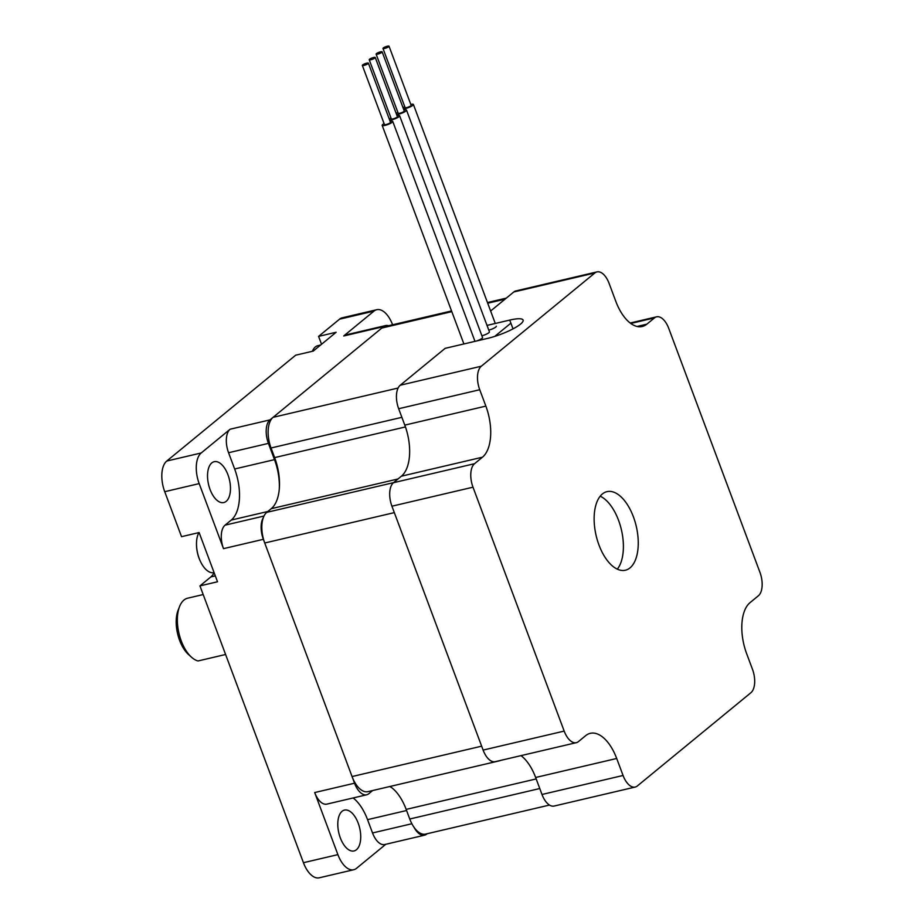 <?xml version="1.0" encoding="UTF-8"?>
<svg xmlns="http://www.w3.org/2000/svg" width="924" height="924" viewBox="0 0 924 924"><rect width="100%" height="100%" fill="white"/><g stroke="black" fill="none" stroke-linecap="round" stroke-linejoin="round"><path stroke-width="1.39" d="M389.986 786.474A40.344 20.594 -103.2 0 1 406.167 809.401L409.759 819.011A24.209 12.358 76.8 0 0 425.618 834.095L549.491 805.058M451.547 310.949L384.603 326.646A24.209 12.358 76.8 0 0 381.831 328.043L273.077 417.336A24.209 12.358 76.8 0 0 271.044 447.99L274.636 457.599A40.344 20.594 -103.2 0 1 271.252 508.685L266.77 512.358A24.209 12.358 76.8 0 0 264.738 543L352.056 776.553A24.209 12.358 76.8 0 0 367.914 791.649L499.641 760.764A24.209 12.358 76.8 0 0 500.831 760.36M498.394 760.937A24.209 12.358 76.8 0 0 499.641 760.764M384.095 123.631A5.648 1.178 -20.5 0 0 382.166 125.387A5.648 1.178 -20.5 0 0 385.054 125.387A5.648 1.178 -20.5 0 0 390.413 123.412A5.648 1.178 -20.5 0 0 392.758 121.437A5.648 1.178 -20.5 0 0 390.147 121.367M362.335 65.419L384.442 124.544A3.222 0.681 -20.5 0 0 386.082 124.544A3.222 0.681 -20.5 0 0 389.143 123.412A3.222 0.681 -20.5 0 0 390.482 122.28L368.376 63.155A3.222 0.681 -20.5 0 0 365.119 63.652A3.222 0.681 -20.5 0 0 362.335 65.419A3.222 0.681 -20.5 0 0 363.975 65.419A3.222 0.681 -20.5 0 0 367.036 64.287A3.222 0.681 -20.5 0 0 368.376 63.155M389.639 120.016A5.648 1.178 -20.5 0 0 391.938 119.739A5.648 1.178 -20.5 0 0 397.297 117.764A5.648 1.178 -20.5 0 0 399.642 115.777A5.648 1.178 -20.5 0 0 397.031 115.719M390.979 117.983A5.648 1.178 -20.5 0 0 389.316 119.15M369.219 59.76L391.326 118.896A3.222 0.681 -20.5 0 0 392.966 118.896A3.222 0.681 -20.5 0 0 396.026 117.764A3.222 0.681 -20.5 0 0 397.366 116.632L375.26 57.507A3.222 0.681 -20.5 0 0 372.002 58.004A3.222 0.681 -20.5 0 0 369.219 59.76A3.222 0.681 -20.5 0 0 370.859 59.76A3.222 0.681 -20.5 0 0 373.92 58.639A3.222 0.681 -20.5 0 0 375.26 57.507M396.523 114.368A5.648 1.178 -20.5 0 0 398.822 114.091A5.648 1.178 -20.5 0 0 404.181 112.104A5.648 1.178 -20.5 0 0 406.525 110.129A5.648 1.178 -20.5 0 0 403.915 110.072M397.863 112.324A5.648 1.178 -20.5 0 0 396.2 113.49M376.103 54.112L398.209 113.236A3.222 0.681 -20.5 0 0 399.849 113.236A3.222 0.681 -20.5 0 0 402.91 112.104A3.222 0.681 -20.5 0 0 404.25 110.972L382.143 51.848A3.222 0.681 -20.5 0 0 378.886 52.345A3.222 0.681 -20.5 0 0 376.103 54.112A3.222 0.681 -20.5 0 0 377.743 54.112A3.222 0.681 -20.5 0 0 380.803 52.98A3.222 0.681 -20.5 0 0 382.143 51.848M403.407 108.709A5.648 1.178 -20.5 0 0 405.705 108.431A5.648 1.178 -20.5 0 0 411.065 106.456A5.648 1.178 -20.5 0 0 413.409 104.481A5.648 1.178 -20.5 0 0 410.799 104.412M404.747 106.676A5.648 1.178 -20.5 0 0 403.083 107.842M382.986 48.464L405.093 107.588A3.222 0.681 -20.5 0 0 406.733 107.588A3.222 0.681 -20.5 0 0 409.794 106.456A3.222 0.681 -20.5 0 0 411.134 105.324L389.027 46.2A3.222 0.681 -20.5 0 0 385.77 46.697A3.222 0.681 -20.5 0 0 382.986 48.464A3.222 0.681 -20.5 0 0 384.627 48.464A3.222 0.681 -20.5 0 0 387.687 47.332A3.222 0.681 -20.5 0 0 389.027 46.2M494.744 336.394L510.88 323.157M406.525 110.129L489.42 331.855A5.648 1.178 159.5 0 1 481.889 335.77M399.642 115.777L482.536 337.503A5.648 1.178 159.5 0 1 476.438 341.014M496.303 326.207A5.648 1.178 159.5 0 1 488.773 330.122M600.207 496.188A40.344 20.594 -103.2 0 1 621.39 529.718A40.344 20.594 -103.2 0 1 617.313 569.161M630.006 567.89A40.344 20.594 76.8 0 0 634.961 521.448A40.344 20.594 76.8 0 0 606.987 491.649A40.344 20.594 76.8 0 0 596.142 535.631A40.344 20.594 76.8 0 0 625.398 570.212A40.344 20.594 76.8 0 0 630.006 567.89M616.701 758.477A40.344 20.594 76.8 0 0 590.286 733.333A40.344 20.594 76.8 0 0 585.677 735.654L578.447 741.591A18.561 9.471 -103.2 0 1 576.333 742.665A18.561 9.471 -103.2 0 1 564.183 731.092L472.996 487.191A18.561 9.471 -103.2 0 1 474.555 463.698L482.467 457.195A40.344 20.594 76.8 0 0 485.862 406.11L479.729 389.732A18.561 9.471 -103.2 0 1 481.288 366.227L594.86 272.973A18.561 9.471 -103.2 0 1 596.985 271.899A18.561 9.471 -103.2 0 1 609.135 283.472L615.811 301.339A40.344 20.594 76.8 0 0 642.238 326.495A40.344 20.594 76.8 0 0 646.846 324.162L654.469 317.902A18.561 9.471 -103.2 0 1 656.594 316.828A18.561 9.471 -103.2 0 1 668.745 328.401L759.932 572.291A18.561 9.471 -103.2 0 1 758.373 595.795L750.057 602.621A40.344 20.594 76.8 0 0 746.661 653.707L752.459 669.23A18.561 9.471 -103.2 0 1 750.9 692.723L637.329 785.977A18.561 9.471 -103.2 0 1 635.215 787.052A18.561 9.471 -103.2 0 1 623.065 775.479L616.701 758.477L535.643 777.488A40.344 20.594 76.8 0 0 521.009 755.624M490.621 311.007L513.802 291.972A18.561 9.471 -103.2 0 1 515.915 290.91L596.985 271.899M635.215 787.052L554.146 806.051A18.561 9.471 -103.2 0 1 541.995 794.478L535.643 777.488M576.333 742.665L495.264 761.665A18.561 9.471 -103.2 0 1 483.113 750.092L391.926 506.202A18.561 9.471 -103.2 0 1 393.485 482.698L401.397 476.195A40.344 20.594 76.8 0 0 404.793 425.121L398.671 408.731A18.561 9.471 -103.2 0 1 400.231 385.227L445.137 348.348L487.364 338.45A26.23 5.498 -20.5 0 0 512.231 329.267A26.23 5.498 -20.5 0 0 523.111 320.085A26.23 5.498 -20.5 0 0 509.736 320.085L487.006 325.41M385.828 844.259L356.514 868.329A24.209 12.358 -103.2 0 1 353.753 869.727L319.3 877.8A24.209 12.358 -103.2 0 1 303.442 862.704L199.954 585.897L210.915 576.888A26.877 13.721 -103.2 0 0 214.091 572.603L214.01 572.603A22.592 11.538 76.8 0 1 201.455 563.432A22.592 11.538 76.8 0 1 199.214 558.523A22.592 11.538 76.8 0 1 196.523 542.4A40.344 40.344 0 0 0 201.455 563.432M199.954 585.897L217.51 581.774L199.11 532.547L181.543 536.671L164.726 491.695A24.209 12.358 -103.2 0 1 166.759 461.041L295.668 355.197L313.236 351.085L336.151 332.259L318.584 336.382L321.54 344.259M318.584 336.382L339.535 319.184A24.209 12.358 -103.2 0 1 342.296 317.787L376.749 309.713A24.209 12.358 -103.2 0 1 392.596 324.774M388.565 325.722A18.561 9.471 76.8 0 0 385.678 325.56L345.819 334.904A18.561 9.471 76.8 0 0 343.705 335.978L373.989 311.099A24.209 12.358 -103.2 0 1 376.749 309.713M228.563 452.725L234.65 468.988A40.344 20.594 -103.2 0 1 231.254 520.073L225.063 525.155A18.561 9.471 76.8 0 0 223.504 548.648L199.18 483.61A24.209 12.358 -103.2 0 1 201.213 452.968L230.122 429.221A18.561 9.471 76.8 0 0 228.563 452.725L268.422 443.381L274.509 459.644A40.344 20.594 -103.2 0 1 279.291 488.877M211.815 462.901A20.986 10.707 -103.2 0 1 214.218 461.688A20.986 10.707 -103.2 0 1 229.429 479.672A20.986 10.707 -103.2 0 1 223.793 502.552A20.986 10.707 -103.2 0 1 209.24 487.052A20.986 10.707 -103.2 0 1 211.815 462.901M353.753 869.727A24.209 12.358 -103.2 0 1 337.895 854.631L314.691 792.549A18.561 9.471 76.8 0 0 326.842 804.123L366.701 794.779A18.561 9.471 76.8 0 0 368.815 793.704L372.684 790.528M353.13 797.955A40.344 20.594 -103.2 0 1 367.556 819.657L372.534 832.963A18.561 9.471 76.8 0 0 384.684 844.536L424.543 835.192A18.561 9.471 76.8 0 0 426.657 834.118L427.107 833.748M356.445 849.734A20.986 10.707 -103.2 0 1 354.054 850.946A20.986 10.707 -103.2 0 1 338.831 832.963A20.986 10.707 -103.2 0 1 344.479 810.094A20.986 10.707 -103.2 0 1 359.02 825.594A20.986 10.707 -103.2 0 1 356.445 849.734M263.282 517.729A18.561 9.471 76.8 0 0 263.352 539.316L354.55 783.206A18.561 9.471 76.8 0 0 366.701 794.779M385.678 325.56A18.561 9.471 76.8 0 0 383.552 326.634L269.981 419.889A18.561 9.471 76.8 0 0 268.422 443.381M389.732 786.532A40.344 20.594 -103.2 0 1 391.984 787.883M414.033 827.303A18.561 9.471 76.8 0 0 424.543 835.192M191.418 657.137A32.282 16.482 -103.2 0 1 179.556 606.571L178.113 610.244A28.24 14.414 76.8 0 0 188.484 654.492L191.418 657.137A32.282 16.482 -103.2 0 0 198.025 660.96L225.595 654.492M179.556 606.571A32.282 16.482 -103.2 0 1 187.641 598.198L203.188 594.548M198.926 532.594A22.592 11.538 76.8 0 0 196.523 542.4M320.605 345.022L317.914 345.657A22.592 11.538 76.8 0 0 312.347 351.293M394.329 512.624L264.738 543M393.566 482.64L266.77 512.358M481.647 746.176L352.056 776.553M536.174 778.932L406.167 809.401M539.766 788.53L409.759 819.011M398.105 388.034L273.077 417.336M505.047 299.157L487.71 303.222M451.813 311.642L381.831 328.043M401.882 417.325L271.044 447.99M405.451 426.934L274.636 457.599M398.036 478.955L271.252 508.685M483.113 750.092L564.183 731.092M391.926 506.202L472.996 487.191M393.485 482.698L474.555 463.698M401.397 476.195L482.467 457.195M404.793 425.121L485.862 406.11M398.671 408.731L479.729 389.732M400.231 385.227L481.288 366.227M513.802 291.972L594.86 272.973M637.075 326.449L646.846 324.162M630.792 323.446L654.469 317.902M541.995 794.478L623.065 775.479M513.016 328.863L509.736 320.085M339.535 319.184L373.989 311.099M303.442 862.704L337.895 854.631M354.55 783.206L314.691 792.549M263.352 539.316L223.504 548.648M164.726 491.695L199.18 483.61M166.759 461.041L201.213 452.968M269.981 419.889L230.122 429.221M383.552 326.634L343.705 335.978M274.509 459.644L234.65 468.988M267.821 511.492L231.254 520.073M264.01 516.031L225.063 525.155M406.583 810.51L367.556 819.657M411.873 823.734L372.534 832.963M215.304 575.86L210.915 576.888M506.329 298.117L487.456 302.541M413.409 104.481L495.287 323.469M382.166 125.387L463.894 343.959M392.758 121.437L474.982 341.36M630.203 323.007L656.594 316.828"/></g></svg>
